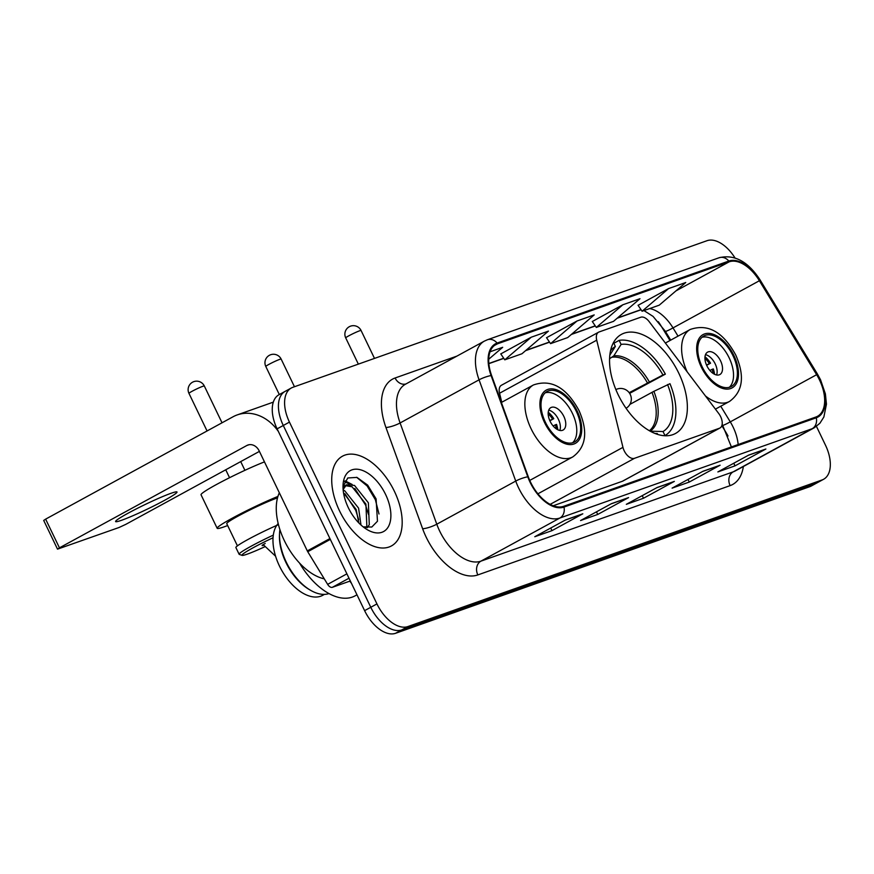 <?xml version="1.0" encoding="UTF-8"?>
<svg xmlns="http://www.w3.org/2000/svg" width="874" height="874" viewBox="0 0 874 874"><rect width="100%" height="100%" fill="white"/><g stroke="black" fill="none" stroke-linecap="round" stroke-linejoin="round"><path stroke-width="1.31" d="M720.624 416.614A10.652 6.02 61.4 0 0 718.701 413.468L649.153 321.621A10.652 6.02 61.4 0 0 640.751 317.229L599.061 331.978A10.652 6.02 61.4 0 0 598.559 332.207A10.652 6.02 61.4 0 0 596.713 340.183L622.954 447.357A10.652 6.02 61.4 0 0 634.513 458.304L719.51 428.216A10.652 6.02 61.4 0 0 720.001 427.987A10.652 6.02 61.4 0 0 720.624 416.614M678.781 373.198A56.439 31.89 61.4 0 0 621.403 334.392A56.439 31.89 61.4 0 0 618.136 394.666A56.439 31.89 61.4 0 0 675.515 433.46A56.439 31.89 61.4 0 0 678.781 373.198M728.02 436.006A42.597 24.068 61.4 0 0 725.933 432.357L721.848 425.649M669.976 340.532L660.82 325.499A42.597 24.068 61.4 0 0 658.33 321.687M553.22 505.751L622.343 481.279A10.652 6.02 61.4 0 0 622.845 481.061L720.001 427.987M598.559 332.207L501.403 385.27A10.652 6.02 61.4 0 0 499.557 393.245L501.763 402.269M351.392 583.198A31.945 18.048 -118.6 0 1 349.775 581.155M286.628 390.7A31.945 18.048 61.4 0 0 285.132 391.366L278.959 394.742A31.945 18.048 61.4 0 0 277.113 428.85L364.611 610.653A31.945 18.048 61.4 0 0 395.583 633.289L809.783 486.676A31.945 18.048 61.4 0 0 811.291 485.999L817.452 482.634A31.945 18.048 61.4 0 1 815.955 483.3A31.945 18.048 61.4 0 0 817.452 482.634L823.625 479.258A31.945 18.048 61.4 0 0 825.471 445.15L816.447 426.392M734.979 257.906A31.945 18.048 61.4 0 0 707 240.711L292.801 387.324A31.945 18.048 61.4 0 0 291.304 388.001A31.945 18.048 61.4 0 0 289.447 422.109L376.945 603.912A31.945 18.048 61.4 0 0 407.929 626.549L401.756 629.914L815.955 483.3L401.756 629.914A31.945 18.048 61.4 0 1 370.784 607.288A31.945 18.048 61.4 0 0 401.756 629.914L395.583 633.289M289.447 422.109L283.285 425.485L370.784 607.288L283.285 425.485A31.945 18.048 61.4 0 1 285.132 391.366A31.945 18.048 61.4 0 0 283.285 425.485L277.113 428.85M394.414 491.341A51.118 28.875 61.4 0 0 342.455 456.206A51.118 28.875 61.4 0 0 339.494 510.787A51.118 28.875 61.4 0 0 391.454 545.922A51.118 28.875 61.4 0 0 394.414 491.341A51.118 28.875 61.4 0 0 342.455 456.206A51.118 28.875 61.4 0 0 339.494 510.787A51.118 28.875 61.4 0 0 391.454 545.922A51.118 28.875 61.4 0 0 394.414 491.341M819.484 379.917A34.075 19.25 -118.6 0 1 817.507 416.297A34.075 19.25 -118.6 0 1 815.912 417.007L563.61 506.319A34.075 19.25 -118.6 0 1 528.289 476.767L491.603 375.525A34.075 19.25 -118.6 0 1 495.864 344.553A34.075 19.25 -118.6 0 1 497.459 343.832L729.178 261.818A34.075 19.25 -118.6 0 1 759.386 280.74L816.644 374.695A34.075 19.25 -118.6 0 1 819.484 379.917M819.943 379.753A34.927 19.731 61.4 0 0 817.026 374.4L759.768 280.445A34.927 19.731 61.4 0 0 728.807 261.053L497.088 343.067A34.927 19.731 61.4 0 0 491.09 375.547L527.776 476.789A34.927 19.731 61.4 0 0 563.981 507.084L816.283 417.783A34.927 19.731 61.4 0 0 819.943 379.753M565.642 519.877L534.801 536.723L551.964 530.649L582.805 513.803L565.642 519.877M581.68 514.273A8.521 7.003 -109.5 0 0 581.964 514.185A8.521 7.003 -109.5 0 0 582.805 513.803M550.707 528.038L551.964 530.649M611.418 503.675L580.565 520.533L597.729 514.447L628.581 497.601L611.418 503.675M627.445 498.071A8.521 7.003 -109.5 0 0 627.74 497.983A8.521 7.003 -109.5 0 0 628.581 497.601M596.472 511.836L597.729 514.447M748.712 455.081L717.871 471.927L735.034 465.853L765.875 449.007L748.712 455.081M764.75 449.476A8.521 7.003 -109.5 0 0 765.034 449.378A8.521 7.003 -109.5 0 0 765.875 449.007M733.778 463.242L735.034 465.853M702.947 471.283L672.106 488.129L689.269 482.055L720.11 465.208L702.947 471.283M718.985 465.667A8.521 7.003 -109.5 0 0 719.269 465.58A8.521 7.003 -109.5 0 0 720.11 465.208M688.013 479.444L689.269 482.055M657.182 487.484L626.33 504.331L643.493 498.256L674.346 481.399L657.182 487.484M673.22 481.869A8.521 7.003 -109.5 0 0 673.504 481.782A8.521 7.003 -109.5 0 0 674.346 481.399M642.237 495.634L643.493 498.256M407.929 626.549L822.128 479.935A31.945 18.048 61.4 0 0 823.625 479.258M488.708 359.247L502.681 347.306L490.052 351.785M622.823 304.786L596.319 327.444L613.482 321.37L639.986 298.711L622.823 304.786L592.31 321.512M668.588 288.584L642.084 311.242L659.247 305.168L685.751 282.51L668.588 288.584L638.086 305.31M531.283 337.189L504.79 359.837L521.953 353.762L548.446 331.104L531.283 337.189L500.78 353.915M577.048 320.987L550.554 343.646L567.718 337.561L594.211 314.913L577.048 320.987L546.545 337.714M550.554 343.646L546.512 337.659M596.319 327.444L592.277 321.468M642.084 311.242L638.053 305.266M504.79 359.837L500.747 353.861M613.854 343.264L619.153 340.368A53.248 30.077 61.4 0 1 665.365 374.127L662.94 374.979A48.769 27.553 61.4 0 0 621.097 344.411L613.799 355.86L609.56 358.744M629.193 392.677L662.94 374.979M665.365 374.127L629.662 393.344M655.74 433.733A48.769 27.553 61.4 0 0 657.303 433.559L657.718 434.411M613.504 342.542L615.372 346.432A48.769 27.553 61.4 0 0 610.489 350.889M621.097 344.411L619.153 340.368M657.303 433.559L655.129 433.493M609.812 355.172L615.372 346.432M664.688 435.733L664.972 435.58A53.248 30.077 61.4 0 0 669.965 383.697L653.883 391.334L629.957 404.356M664.972 435.58L663.027 431.538A48.769 27.553 61.4 0 0 667.55 384.549M650.048 431.166L663.027 431.538M733.024 355.773A28.755 16.245 61.4 0 0 703.799 336.009A28.755 16.245 61.4 0 0 702.128 366.709A28.755 16.245 61.4 0 0 731.363 386.472A28.755 16.245 61.4 0 0 733.024 355.773M729.309 387.291A28.755 16.245 61.4 0 0 729.167 357.881A28.755 16.245 61.4 0 0 701.997 337.288M720.591 360.918A12.782 7.221 61.4 0 0 707.601 352.135A12.782 7.221 61.4 0 0 706.858 365.78A12.782 7.221 61.4 0 0 719.848 374.564A12.782 7.221 61.4 0 0 720.591 360.918M716.571 374.968A12.782 7.221 61.4 0 0 715.194 363.868A12.782 7.221 61.4 0 0 705.482 354.669M713.075 373.395A14.913 8.423 -118.6 0 0 712.135 369.341L713.304 368.926A17.043 9.625 -118.6 0 1 714.561 374.269M712.135 369.341L709.896 370.478M704.979 356.734A17.043 9.625 -118.6 0 1 710.54 363.191L706.64 365.321M704.914 358.46A14.913 8.423 -118.6 0 1 709.371 363.606L710.54 363.191M706.52 365.037L709.371 363.606M576.272 411.261A28.755 16.245 61.4 0 0 547.037 391.497A28.755 16.245 61.4 0 0 545.376 422.197A28.755 16.245 61.4 0 0 574.611 441.96A28.755 16.245 61.4 0 0 576.272 411.261M572.557 442.779A28.755 16.245 61.4 0 0 572.415 413.369A28.755 16.245 61.4 0 0 545.245 392.776M329.028 593.566A44.301 25.029 -118.6 0 1 310.488 590.245L309.232 589.513A42.597 24.068 -118.6 0 1 285.929 562.474A42.597 24.068 -118.6 0 1 279.472 535.03L279.538 533.577A44.301 25.029 -118.6 0 1 279.909 529.622M324.44 594.375L322.757 595.292A42.597 24.068 -118.6 0 1 279.451 566.013A42.597 24.068 -118.6 0 1 278.172 523.515M310.488 590.245A44.301 25.029 -118.6 0 1 286.257 562.124A44.301 25.029 -118.6 0 1 279.538 533.577M299.531 563.053A58.569 33.092 61.4 0 0 355.095 595.839L356.985 594.801M563.839 416.406A12.782 7.221 61.4 0 0 550.838 407.623A12.782 7.221 61.4 0 0 550.107 421.268A12.782 7.221 61.4 0 0 563.096 430.052A12.782 7.221 61.4 0 0 563.839 416.406M559.808 430.456A12.782 7.221 61.4 0 0 558.431 419.356A12.782 7.221 61.4 0 0 548.73 410.157M556.323 428.883A14.913 8.423 -118.6 0 0 555.372 424.83L556.541 424.414A17.043 9.625 -118.6 0 1 557.809 429.757M555.372 424.83L553.144 425.955M548.227 412.222A17.043 9.625 -118.6 0 1 553.777 418.679L549.888 420.798M548.162 413.948A14.913 8.423 -118.6 0 1 552.619 419.094L553.777 418.679M549.768 420.525L552.619 419.094M264.461 461.887A41.526 3.103 154.3 0 0 216.151 484.688A41.526 3.103 154.3 0 0 201.042 494.804L217.167 528.289A41.526 3.103 -25.7 0 1 232.276 518.184A41.526 3.103 -25.7 0 1 277.921 496.432M227.655 525.547A41.526 3.103 -25.7 0 1 217.167 528.289M273.038 537.761A30.885 2.305 154.3 0 0 253.187 547.736A30.885 2.305 154.3 0 0 242.109 555.372A30.885 2.305 154.3 0 0 264.92 546.709M273.311 535.117A33.015 2.469 154.3 0 0 251.122 546.228A33.015 2.469 154.3 0 0 239.115 554.258A33.015 2.469 154.3 0 0 239.279 554.389L242.109 555.372M237.433 545.857L226.759 523.679A30.885 2.305 -25.7 0 1 237.99 516.152A30.885 2.305 -25.7 0 1 277.506 497.874M278.456 524.651A33.015 2.469 154.3 0 0 247.899 539.52A33.015 2.469 154.3 0 0 235.893 547.561L239.115 554.258M263.675 545.212A8.521 0.634 -25.7 0 1 262.102 545.551A8.521 0.634 -25.7 0 1 265.204 543.475M121.628 520.259A34.075 2.546 154.3 0 0 156.468 504.593A34.075 2.546 154.3 0 0 177.007 492.007A34.075 2.546 154.3 0 0 170.987 493.307A34.075 2.546 154.3 0 0 136.136 508.974A34.075 2.546 154.3 0 0 115.597 521.559A34.075 2.546 154.3 0 0 121.628 520.259M348.999 578.227L332.36 587.317L350.321 580.97M278.358 431.439A42.597 35.004 -109.5 0 0 237.225 414.91A42.597 35.004 -109.5 0 0 233.019 416.789L45.634 519.134L59.454 547.845L246.839 445.5A10.652 8.751 70.5 0 1 247.888 445.03A10.652 8.751 70.5 0 1 259.152 450.853L307.309 550.904L329.913 538.559M59.454 547.845L57.52 549.145L43.7 520.434L45.634 519.134M57.52 549.145L119.104 527.47L125.812 524.356L259.414 451.388M332.36 587.317A5.32 3.004 -118.6 0 1 327.641 584.367L307.746 551.723A5.32 3.004 -118.6 0 1 307.309 550.904M279.341 492.794A53.248 30.077 61.4 0 0 284.367 540.678A53.248 30.077 61.4 0 0 324.287 578.861M343.176 490.106L344.738 490.795L358.58 508.122L360.984 525.012M343.526 492.827L356.133 509.466L358.81 522.903M343.121 489.473L346.508 484.808L354.527 485.441L368.369 502.779L369.287 524.684L367.255 527.721M343.067 486.829L346.508 484.808M345.361 485.627L352.08 486.785L365.922 504.112L366.84 526.017L365.966 527.579M385.598 494.466A34.72 19.61 61.4 0 0 359.542 469.557A34.72 19.61 61.4 0 0 343.034 485.299A34.72 19.61 61.4 0 0 348.3 507.663A34.72 19.61 61.4 0 0 367.298 529.71A34.72 19.61 61.4 0 0 388.624 526.214A34.72 19.61 61.4 0 0 385.598 494.466M363.169 526.869L371.8 527.033L377.47 521.232L376.093 498.879L367.659 485.114L356.963 477.401L347.786 477.969L343.121 486.447M356.625 477.291L367.135 485.966L375.361 499.709L378.999 513.978M344.564 481.727L349.403 484.076M354.768 488.479L365.572 505.063L368.467 514.338M344.979 493.821L355.784 510.405L358.668 519.68M345.055 480.842L352.2 484.502M596.713 340.183L499.557 393.245M622.954 447.357L537.925 493.799M634.513 458.304L550.183 504.353M719.51 428.216L622.343 481.279M809.783 486.676L822.128 479.935M364.611 610.653L376.945 603.912M738.159 444.538A34.075 19.25 61.4 0 0 733.111 427.091A34.075 19.25 61.4 0 0 730.282 421.869L720.744 406.224M743.359 466.508A53.248 30.077 -118.6 0 1 730.118 485.627L477.827 574.928A10.652 8.751 70.5 0 1 480.929 561.152L733.231 471.84A42.597 24.068 61.4 0 0 735.231 470.955L814.186 427.823A42.597 24.068 -118.6 0 1 812.186 428.708A10.652 8.751 -109.5 0 0 816.283 417.783M477.827 574.928A53.248 30.077 -118.6 0 1 426.195 537.204A53.248 30.077 -118.6 0 1 422.634 528.748L385.947 427.506A53.248 30.077 -118.6 0 1 395.092 377.994L456.916 356.111M439.622 530.977A42.597 24.068 61.4 0 0 480.929 561.152L559.895 518.02A42.597 24.068 -118.6 0 1 515.736 481.071L479.061 379.829A42.597 24.068 -118.6 0 1 484.371 341.111L405.405 384.243A42.597 24.068 61.4 0 0 400.095 422.961L436.782 524.203A42.597 24.068 61.4 0 0 439.622 530.977M814.186 427.823L819.878 423.278L823.865 417.007L826.454 404.159L825.384 393.846L820.533 379.742L817.365 373.93A10.652 0.732 148.6 0 1 817.026 374.4M817.365 373.93L760.107 279.964C748.111 261.523 734.455 254.115 719.138 257.732A10.652 8.751 70.5 0 1 728.807 261.053M497.088 343.067A10.652 8.751 -109.5 0 0 487.419 339.757L484.371 341.111M491.09 375.547A10.652 2.305 160.1 0 0 479.061 379.829L400.095 422.961A10.652 2.305 -19.9 0 1 385.947 427.506M527.776 476.789A10.652 2.305 160.1 0 0 515.736 481.071L436.782 524.203A10.652 2.305 -19.9 0 1 422.634 528.748M563.981 507.084A10.652 8.751 70.5 0 1 559.895 518.02L812.186 428.708L733.231 471.84A10.652 8.751 70.5 0 0 730.118 485.627M405.94 383.959A10.652 8.751 70.5 0 1 395.092 377.994M497.459 343.832L494.4 345.503M816.644 374.695L730.282 421.869A19.173 1.322 -31.4 0 1 722.612 425.267L722.143 424.491M759.386 280.74L673.013 327.914A34.075 19.25 61.4 0 0 649.655 308.566M678.027 336.129L673.013 327.914A19.173 1.322 -31.4 0 1 665.354 331.301L653.075 316.41L643.963 310.576M729.178 261.818L675.952 290.889M641.003 309.625L617.47 317.961M595.227 325.827L571.705 334.152M549.462 342.029L525.929 350.354M503.697 358.231L488.839 363.486M641.09 309.767A19.173 15.754 70.5 0 1 640.915 309.833L617.12 318.256M647.372 382.757A41.744 23.587 61.4 0 0 612.39 357.193M649.273 381.774A42.247 23.871 61.4 0 0 613.799 355.86M650.114 431.122A42.247 23.871 61.4 0 0 653.883 391.334M649.415 430.729A41.744 23.587 61.4 0 0 651.982 392.328M294.462 386.745L281.144 359.083A8.521 0.634 154.3 0 0 279.636 359.4A8.521 0.634 154.3 0 0 268.897 364.392A8.521 0.634 154.3 0 0 265.794 366.468L279.309 394.545M701.276 367.014A30.35 17.141 61.4 0 0 730.708 388.515A30.35 17.141 61.4 0 0 733.887 355.467A30.35 17.141 61.4 0 0 704.455 333.966A30.35 17.141 61.4 0 0 701.276 367.014M715.424 409.13L729.517 401.439A41.002 23.161 -118.6 0 1 705.449 395.966M687.183 371.854A41.002 23.161 -118.6 0 1 690.22 329.476L665.376 343.045M374.498 358.406L361.071 330.492A8.521 0.634 154.3 0 0 359.564 330.82A8.521 0.634 154.3 0 0 348.813 335.813A8.521 0.634 154.3 0 0 345.711 337.877L358.351 364.13M544.524 422.503A30.35 17.141 61.4 0 0 573.945 444.003A30.35 17.141 61.4 0 0 577.124 410.955A30.35 17.141 61.4 0 0 547.703 389.454A30.35 17.141 61.4 0 0 544.524 422.503M529.753 480.416L572.765 456.916A41.002 23.161 -118.6 0 1 531.086 428.741A41.002 23.161 -118.6 0 1 533.457 384.953L501.381 402.477M222.029 422.798L204.308 385.98A8.521 0.634 154.3 0 0 202.812 386.308A8.521 0.634 154.3 0 0 192.062 391.29A8.521 0.634 154.3 0 0 188.959 393.366L207.062 430.969M246.839 445.5L249.003 444.724M330.317 539.4L307.746 551.723M327.641 584.367L346.891 573.847M719.138 257.732L487.419 339.757M291.304 388.001L285.132 391.366M595.325 325.969L571.356 334.458M549.56 342.171L525.58 350.66M503.795 358.373L488.85 363.66M670.719 340.117L665.354 331.301M722.612 425.267L731.385 446.931M656.778 487.703L673.504 481.782M702.543 471.501L719.269 465.58M748.308 455.299L765.034 449.378M611.002 503.905L627.74 497.983M565.238 520.106L581.964 514.185M281.144 359.083A8.521 8.521 0 0 0 270.634 354.746A8.521 8.521 0 0 0 265.794 366.468M626.079 408.278A10.652 10.652 0 0 0 617.142 389.05A10.652 10.652 0 0 0 615.875 389.596M729.517 401.439C742.911 391.628 744.998 376.17 735.766 355.062C723.126 331.891 707.94 323.369 690.22 329.476M361.071 330.492A8.521 8.521 0 0 0 350.55 326.155A8.521 8.521 0 0 0 345.711 337.877M572.765 456.916C586.159 447.117 588.246 431.658 579.014 410.551C566.374 387.379 551.188 378.857 533.457 384.953M204.308 385.98A8.521 8.521 0 0 0 193.799 381.643A8.521 8.521 0 0 0 188.959 393.366M244.906 470.321L240.711 461.603M229.545 477.707L225.732 469.775M275.594 556.225L263.216 544.633M237.225 414.91L273.3 402.138"/></g></svg>
